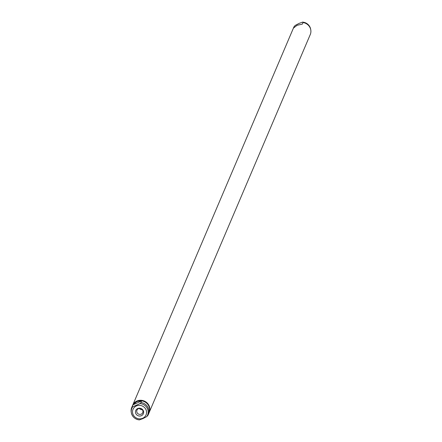 <?xml version="1.0" encoding="UTF-8"?>
<svg xmlns="http://www.w3.org/2000/svg" width="442" height="442" viewBox="0 0 442 442"><rect width="100%" height="100%" fill="white"/><g stroke="black" fill="none" stroke-linecap="round" stroke-linejoin="round"><path stroke-width="0.66" d="M132.263 406.425A9.006 8.52 -156.9 0 0 131.738 407.447A9.006 8.52 -156.9 0 0 131.197 411.961L131.313 412.662A8.564 8.1 -156.9 0 0 139.401 419.883L139.468 419.9C135.037 419.325 132.318 416.911 131.313 412.662A8.564 8.1 -156.9 0 1 132.699 406.839L132.263 406.425L133.07 404.618A9.006 8.52 -156.9 0 0 132.429 405.828L131.738 407.447M139.401 419.883L142.904 418.607L146.711 416.624L147.788 415.535A9.006 8.52 -156.9 0 0 148.313 414.513L149.004 412.894A9.006 8.52 -156.9 0 0 141.545 400.844L141.086 402.496L140.004 403.585L132.699 406.839M133.07 404.618L137.014 401.507L141.545 400.844M149.07 406.646A8.636 8.16 -156.9 0 0 137.07 401.369A8.636 8.16 -156.9 0 0 133.545 404.408M148.313 414.513A9.006 8.52 -156.9 0 0 141.086 402.496M132.937 404.85L141.755 400.922M149.103 412.646A9.006 8.52 -156.9 0 0 149.214 412.397A9.006 8.52 -156.9 0 0 146.976 402.778A9.006 8.52 -156.9 0 0 136.904 401.043A9.006 8.52 -156.9 0 0 132.639 405.336A9.006 8.52 -156.9 0 0 132.539 405.585M149.214 412.397L310.262 34.553A9.006 8.52 -156.9 0 0 310.803 30.039A9.006 8.52 -156.9 0 0 303.035 22.536L302.361 24.106L297.052 25.304L293.543 28.039L294.212 26.465A9.006 8.52 -156.9 0 0 293.687 27.487L132.639 405.336M141.39 415.69A4.127 3.906 -156.9 0 0 143.202 410.474A4.127 3.906 -156.9 0 0 137.705 408.518A4.127 3.906 -156.9 0 0 135.887 413.734A4.127 3.906 -156.9 0 0 141.39 415.69M294.212 26.465L295.289 25.376L299.096 23.393L302.599 22.117L303.035 22.536M310.687 29.338C309.687 25.089 306.963 22.675 302.532 22.1L302.599 22.117A8.564 8.1 -156.9 0 1 310.687 29.338L310.803 30.039M138.44 408.662A3.155 2.984 -156.9 0 0 137.733 413.53A3.155 2.984 -156.9 0 0 142.749 412.635A3.155 2.984 -156.9 0 0 138.44 408.662M139.34 408.414A3.155 2.984 -156.9 0 0 142.352 409.695M146.711 416.624A8.564 8.1 -156.9 0 0 147.291 408.353A8.564 8.1 -156.9 0 0 140.004 403.585M142.711 418.259A7.089 6.702 -156.9 0 0 145.821 409.309A7.089 6.702 -156.9 0 0 136.385 405.949A7.089 6.702 -156.9 0 0 133.269 414.9A7.089 6.702 -156.9 0 0 142.711 418.259"/></g></svg>
